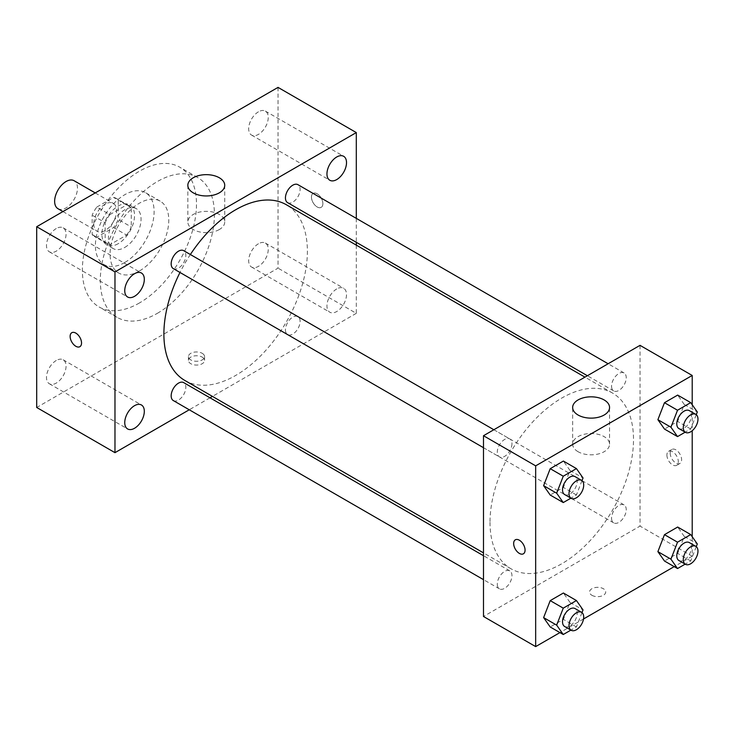 <?xml version="1.0" encoding="UTF-8"?>
<svg xmlns="http://www.w3.org/2000/svg" width="734" height="734" viewBox="0 0 734 734"><rect width="100%" height="100%" fill="white"/><g stroke="black" fill="none" stroke-linecap="round" stroke-linejoin="round"><path stroke-width="0.55" stroke-dasharray="3.67 2.75" d="M57.977 208.695A16.139 9.322 120 0 0 74.125 199.382A16.139 9.322 120 0 0 74.125 180.738M93.769 223.907A16.139 9.322 120 0 0 97.117 231.293A16.139 9.322 120 0 0 113.256 221.971A16.139 9.322 120 0 0 113.256 203.336A16.139 9.322 120 0 0 100.815 207.658A16.139 9.322 120 0 0 93.769 223.907M96.824 207.08L113.55 197.418A21.919 12.652 120 0 1 116.146 198.336A21.919 12.652 120 0 1 118.229 200.125L118.229 219.438A21.919 12.652 120 0 1 113.55 227.549L96.824 237.21A21.919 12.652 120 0 1 94.227 236.293A21.919 12.652 120 0 1 92.145 234.504L92.145 215.181A21.919 12.652 120 0 1 96.824 207.08L109.861 214.612L126.597 204.951L113.55 197.418M113.55 227.549L126.597 235.073L109.861 244.734L96.824 237.21M92.145 234.504L105.182 242.037L105.182 222.714L92.145 215.181M105.182 242.037A21.919 12.652 120 0 0 107.274 243.826A21.919 12.652 120 0 0 109.861 244.734M126.597 235.073A21.919 12.652 120 0 0 131.276 226.971L118.229 219.438M126.597 204.951A21.919 12.652 120 0 1 129.193 205.859A21.919 12.652 120 0 1 131.276 207.649L131.276 226.971M109.861 214.612A21.919 12.652 120 0 0 105.182 222.714M118.229 243.67A23.057 13.313 -60 0 1 106.705 244.817A23.057 13.313 -60 0 1 106.696 218.191A23.057 13.313 -60 0 1 129.762 204.878A23.057 13.313 -60 0 1 133.294 223.356A23.057 13.313 -60 0 1 118.229 243.67M124.752 247.441A23.057 13.313 120 0 0 139.818 227.118A23.057 13.313 120 0 0 136.285 208.639A23.057 13.313 120 0 0 118.513 214.814A23.057 13.313 120 0 0 108.448 238.027A23.057 13.313 120 0 0 113.219 248.578A23.057 13.313 120 0 0 124.752 247.441M131.276 207.649L118.229 200.125M124.752 262.506A41.508 23.965 -60 0 1 103.999 264.561A41.508 23.965 -60 0 1 103.999 216.631A41.508 23.965 -60 0 1 145.506 192.666A41.508 23.965 -60 0 1 151.874 225.925A41.508 23.965 -60 0 1 124.752 262.506M139.432 270.974A41.508 23.965 -60 0 1 118.679 273.03A41.508 23.965 -60 0 1 118.679 225.099A41.508 23.965 -60 0 1 160.186 201.134A41.508 23.965 -60 0 1 166.545 234.394A41.508 23.965 -60 0 1 139.432 270.974M139.432 302.968A80.694 46.591 -60 0 1 99.081 306.968A80.694 46.591 -60 0 1 99.081 213.787A80.694 46.591 -60 0 1 179.775 167.205A80.694 46.591 -60 0 1 192.143 231.861A80.694 46.591 -60 0 1 139.432 302.968M157.37 313.326A80.694 46.591 120 0 0 210.08 242.22A80.694 46.591 120 0 0 197.712 177.555A80.694 46.591 120 0 0 135.533 199.171A80.694 46.591 120 0 0 100.31 280.379A80.694 46.591 120 0 0 117.018 317.317A80.694 46.591 120 0 0 157.37 313.326M258.46 111.797A13.836 7.991 120 0 0 249.422 123.991A13.836 7.991 120 0 0 251.542 135.074A13.836 7.991 120 0 0 265.378 127.092A13.836 7.991 120 0 0 265.378 111.109A13.836 7.991 120 0 0 258.46 111.797M56.27 228.531A13.836 7.991 120 0 0 47.233 240.724A13.836 7.991 120 0 0 49.352 251.817A13.836 7.991 120 0 0 63.188 243.826A13.836 7.991 120 0 0 63.188 227.852A13.836 7.991 120 0 0 56.27 228.531M56.27 360.486A13.836 7.991 120 0 0 47.233 372.679A13.836 7.991 120 0 0 49.352 383.763A13.836 7.991 120 0 0 63.188 375.78A13.836 7.991 120 0 0 63.188 359.798A13.836 7.991 120 0 0 56.27 360.486M258.46 243.752A13.836 7.991 120 0 0 249.422 255.946A13.836 7.991 120 0 0 251.542 267.029A13.836 7.991 120 0 0 265.378 259.038A13.836 7.991 120 0 0 265.378 243.064A13.836 7.991 120 0 0 258.46 243.752M278.03 87.392L278.03 268.149L36.7 407.48M336.732 288.939A13.836 7.991 120 0 0 327.694 301.133A13.836 7.991 120 0 0 329.814 312.216A13.836 7.991 120 0 0 343.65 304.225A13.836 7.991 120 0 0 343.65 288.251A13.836 7.991 120 0 0 336.732 288.939M219.328 229.531A18.451 10.652 180 0 1 199.226 231.834A18.451 10.652 180 0 1 187.84 221.998A18.451 10.652 180 0 1 206.282 211.346A18.451 10.652 180 0 1 224.732 221.998A18.451 10.652 180 0 1 219.328 229.531M356.302 245.128L356.302 313.335L278.03 268.149M356.302 313.335L212.438 396.397M209.997 397.81L189.262 409.774M202.208 357.119A8.074 4.661 180 0 1 204.575 360.412A8.074 4.661 180 0 1 196.501 365.073A8.074 4.661 180 0 1 188.427 360.412A8.074 4.661 180 0 1 193.409 356.109A8.074 4.661 180 0 1 202.208 357.119M202.208 353.32A8.074 4.661 180 0 1 204.575 356.614A8.074 4.661 180 0 1 196.501 361.275A8.074 4.661 180 0 1 188.427 356.614A8.074 4.661 180 0 1 193.409 352.311A8.074 4.661 180 0 1 202.208 353.32M71.804 332.713L71.804 332.704A8.074 4.661 60 0 1 78.024 334.869A8.074 4.661 60 0 1 81.547 342.989A8.074 4.661 60 0 1 79.878 346.687A8.074 4.661 60 0 1 79.868 346.687L79.868 346.687M356.302 218.365L356.302 242.312M311.455 197.07A8.074 4.661 -120 0 0 314.978 205.199A8.074 4.661 -120 0 0 321.198 207.355A8.074 4.661 -120 0 0 321.198 198.033A8.074 4.661 -120 0 0 313.134 193.381A8.074 4.661 -120 0 0 311.455 197.07A8.074 4.661 -120 0 0 314.978 205.199A8.074 4.661 -120 0 0 321.198 207.364A8.074 4.661 -120 0 0 321.198 198.042A8.074 4.661 -120 0 0 313.124 193.381A8.074 4.661 -120 0 0 311.455 197.079M287.59 202.639A10.368 5.982 120 0 0 297.958 196.657A10.368 5.982 120 0 0 297.958 184.684M173.316 400.571A10.368 5.982 120 0 0 183.683 394.58A10.368 5.982 120 0 0 183.683 382.616M285.443 329.85A10.368 5.982 120 0 0 287.59 334.594A10.368 5.982 120 0 0 297.958 328.612A10.368 5.982 120 0 0 297.958 316.638A10.368 5.982 120 0 0 289.967 319.418A10.368 5.982 120 0 0 285.443 329.85M173.316 268.616A10.368 5.982 120 0 0 181.307 265.836A10.368 5.982 120 0 0 185.83 255.404A10.368 5.982 120 0 0 183.683 250.661M184.904 380.496A101.466 58.582 120 0 0 286.37 321.914A101.466 58.582 120 0 0 286.37 204.758M190.354 254.514A101.466 58.582 120 0 0 179.986 272.47M490.009 522.333A101.466 58.582 120 0 0 511.029 568.786A101.466 58.582 120 0 0 612.495 510.203A101.466 58.582 120 0 0 612.495 393.039A101.466 58.582 120 0 0 534.306 420.224A101.466 58.582 120 0 0 490.009 522.333M511.956 443.694A10.368 5.982 -60 0 1 507.423 454.126A10.368 5.982 -60 0 1 499.441 456.906A10.368 5.982 -60 0 1 499.441 444.932A10.368 5.982 -60 0 1 509.809 438.941A10.368 5.982 -60 0 1 511.956 443.694M611.56 518.131A10.368 5.982 120 0 0 613.716 522.883A10.368 5.982 120 0 0 624.084 516.892A10.368 5.982 120 0 0 624.084 504.919A10.368 5.982 120 0 0 616.092 507.699A10.368 5.982 120 0 0 611.56 518.131M497.294 584.108A10.368 5.982 120 0 0 499.441 588.851A10.368 5.982 120 0 0 509.809 582.869A10.368 5.982 120 0 0 509.809 570.896A10.368 5.982 120 0 0 501.817 573.676A10.368 5.982 120 0 0 497.294 584.108M611.56 386.185A10.368 5.982 120 0 0 613.716 390.928A10.368 5.982 120 0 0 624.084 384.946A10.368 5.982 120 0 0 624.084 372.973A10.368 5.982 120 0 0 616.092 375.744A10.368 5.982 120 0 0 611.56 386.185M640.03 345.347L640.03 526.104L483.486 616.477M692.208 536.701L692.208 556.225L640.03 526.104M692.208 556.225L674.207 566.62M583.53 618.973L559.932 632.598M591.925 595.302A8.074 4.661 0 0 0 600.724 596.311A8.074 4.661 0 0 0 605.706 591.999A8.074 4.661 0 0 0 597.632 587.347A8.074 4.661 0 0 0 589.558 591.999A8.074 4.661 0 0 0 591.925 595.302M684.253 404.462L677.665 395.094L684.253 404.462L677.665 421.454L664.481 429.06L677.665 421.454L684.253 404.462L697.3 411.994M569.979 602.394L563.391 593.017L569.979 602.394L563.391 619.377L550.216 626.983L563.391 619.377L569.979 602.394L583.025 609.926M692.208 404.755L692.208 430.739M684.253 536.416L677.665 527.04L684.253 536.416L677.665 553.399L664.481 561.015L677.665 553.399L684.253 536.416L697.3 543.949M569.979 470.439L563.391 461.062L569.979 470.439L563.391 487.422L550.216 495.037L563.391 487.422L569.979 470.439L583.025 477.972M670.197 453.144A8.074 4.661 -120 0 0 673.72 461.264A8.074 4.661 -120 0 0 679.941 463.429A8.074 4.661 -120 0 0 679.941 454.107A8.074 4.661 -120 0 0 671.867 449.447A8.074 4.661 -120 0 0 670.197 453.144M515.332 539.82L515.332 539.82A8.074 4.661 60 0 1 521.553 541.986A8.074 4.661 60 0 1 525.076 550.105A8.074 4.661 60 0 1 523.406 553.803A8.074 4.661 60 0 1 523.397 553.803L523.397 553.803M666.903 455.034A8.074 4.661 -120 0 0 670.426 463.163A8.074 4.661 -120 0 0 676.647 465.319A8.074 4.661 -120 0 0 676.647 456.007A8.074 4.661 -120 0 0 668.582 451.346A8.074 4.661 -120 0 0 666.903 455.034M578.062 451.704A18.451 10.652 180 0 1 572.658 444.171A18.451 10.652 180 0 1 591.109 433.519A18.451 10.652 180 0 1 609.559 444.171A18.451 10.652 180 0 1 598.173 454.016A18.451 10.652 180 0 1 578.062 451.704M591.925 595.292A8.074 4.661 0 0 0 600.724 596.302A8.074 4.661 0 0 0 605.706 591.999A8.074 4.661 0 0 0 597.632 587.338A8.074 4.661 0 0 0 589.558 591.999A8.074 4.661 0 0 0 591.925 595.292M581.979 480.66L576.438 494.955L570.896 498.157M564.666 494.56A10.368 5.982 120 0 0 575.034 488.578A10.368 5.982 120 0 0 575.034 476.605M576.438 494.955L563.391 487.422M696.254 414.682L690.712 428.977L685.171 432.179M678.932 428.583A10.368 5.982 120 0 0 689.299 422.601A10.368 5.982 120 0 0 689.299 410.627M690.712 428.977L677.665 421.454M581.979 612.615L576.438 626.909L570.896 630.111M564.666 626.515A10.368 5.982 120 0 0 575.034 620.524A10.368 5.982 120 0 0 575.034 608.55M576.438 626.909L563.391 619.377M696.254 546.637L690.712 560.932L685.171 564.134M678.932 560.537A10.368 5.982 120 0 0 689.299 554.555A10.368 5.982 120 0 0 689.299 542.582M690.712 560.932L677.665 553.399M62.95 211.566L97.117 231.293M95.236 192.932L113.256 203.336M136.285 208.639L129.762 204.878M113.219 248.578L106.705 244.817M129.193 205.859L116.146 198.336M107.274 243.826L94.227 236.293M160.186 201.134L145.506 192.666M118.679 273.03L103.999 264.561M197.712 177.555L179.775 167.205M117.018 317.317L99.081 306.968M251.542 135.074L329.814 180.261M265.378 111.109L343.65 156.296M49.352 251.817L127.615 297.004M63.188 227.852L141.451 273.039M49.352 383.763L127.615 428.959M63.188 359.798L141.451 404.994M251.542 267.029L329.814 312.216M265.378 243.064L343.65 288.251M187.84 185.307L187.84 221.998M224.732 185.307L224.732 221.998M188.427 356.614L188.427 360.412M204.575 356.614L204.575 360.412M612.495 393.039L584.952 377.138M511.029 568.786L483.486 552.885M483.486 447.694L499.441 456.906M493.854 429.739L509.809 438.941M624.084 504.919L297.958 316.638M613.716 522.883L287.59 334.594M509.809 570.896L483.486 555.702M499.441 588.851L483.486 579.649M624.084 372.973L608.128 363.761M613.716 390.928L587.393 375.735M676.647 465.319L679.941 463.429M668.582 451.346L671.867 449.447M609.559 444.171L609.559 407.48M572.658 444.171L572.658 407.48"/><path stroke-width="1.1" d="M95.236 192.932L74.125 180.738A16.139 9.322 120 0 0 61.684 185.06A16.139 9.322 120 0 0 54.637 201.309A16.139 9.322 120 0 0 57.977 208.695L62.95 211.566M189.262 409.774L114.972 452.667L36.7 407.48L36.7 226.723L278.03 87.392L356.302 132.579L356.302 218.365M336.732 156.984A13.836 7.991 120 0 0 327.694 169.178A13.836 7.991 120 0 0 329.814 180.261A13.836 7.991 120 0 0 343.65 172.279A13.836 7.991 120 0 0 343.65 156.296A13.836 7.991 120 0 0 336.732 156.984M134.533 273.718A13.836 7.991 120 0 0 125.496 285.911A13.836 7.991 120 0 0 127.615 297.004A13.836 7.991 120 0 0 141.451 289.012A13.836 7.991 120 0 0 141.451 273.039A13.836 7.991 120 0 0 134.533 273.718M134.533 405.673A13.836 7.991 120 0 0 125.496 417.866A13.836 7.991 120 0 0 127.615 428.959A13.836 7.991 120 0 0 141.451 420.967A13.836 7.991 120 0 0 141.451 404.994A13.836 7.991 120 0 0 134.533 405.673M114.972 452.667L114.972 271.91L36.7 226.723M114.972 271.91L356.302 132.579M219.328 192.831A18.451 10.652 180 0 1 199.226 195.143A18.451 10.652 180 0 1 187.84 185.307A18.451 10.652 180 0 1 206.282 174.655A18.451 10.652 180 0 1 224.732 185.307A18.451 10.652 180 0 1 219.328 192.831M212.438 396.397L209.997 397.81M81.538 342.989A8.074 4.661 60 0 1 79.868 346.687A8.074 4.661 60 0 1 71.804 342.026A8.074 4.661 60 0 1 71.804 332.713A8.074 4.661 60 0 1 78.015 334.869A8.074 4.661 60 0 1 81.538 342.989M79.868 346.687A8.074 4.661 60 0 1 71.804 342.026A8.074 4.661 60 0 1 71.804 332.704M356.302 242.312L356.302 245.128M608.128 363.761L297.958 184.684A10.368 5.982 120 0 0 292.774 185.197A10.368 5.982 120 0 0 285.443 197.896A10.368 5.982 120 0 0 287.59 202.639L587.393 375.735M483.486 555.702L183.683 382.616A10.368 5.982 120 0 0 178.5 383.13A10.368 5.982 120 0 0 171.169 395.828A10.368 5.982 120 0 0 173.316 400.571L483.486 579.649M493.854 429.739L183.683 250.661A10.368 5.982 120 0 0 178.5 251.175A10.368 5.982 120 0 0 171.728 260.313A10.368 5.982 120 0 0 173.316 268.616L483.486 447.694M179.986 272.47A101.466 58.582 120 0 0 163.884 334.053A101.466 58.582 120 0 0 184.904 380.496L483.486 552.885M584.952 377.138L286.37 204.758A101.466 58.582 120 0 0 190.354 254.514M559.932 632.598L535.664 646.608L483.486 616.477L483.486 435.721L640.03 345.347L692.208 375.469L692.208 404.755M674.207 566.62L583.53 618.973M664.481 429.06L657.893 419.683L664.481 402.7L677.665 395.094L664.481 402.7L657.893 419.683L664.481 429.06L677.528 436.592L670.94 427.216L677.528 410.233L690.712 402.617L697.3 411.994L696.254 414.682M550.216 626.983L543.619 617.615L550.216 600.623L563.391 593.017L550.216 600.623L543.619 617.615L550.216 626.983L563.253 634.515L556.666 625.139L563.253 608.156L576.438 600.55L583.025 609.926L581.979 612.615M692.208 430.739L692.208 536.701M535.664 646.608L535.664 465.851L692.208 375.469M664.481 561.015L657.893 551.638L664.481 534.655L677.665 527.04L664.481 534.655L657.893 551.638L664.481 561.015L677.528 568.547L670.94 559.17L677.528 542.187L690.712 534.572L697.3 543.949L696.254 546.637M550.216 495.037L543.619 485.66L550.216 468.677L563.391 461.062L550.216 468.677L543.619 485.66L550.216 495.037L563.253 502.57L556.666 493.193L563.253 476.21L576.438 468.595L583.025 477.972L581.979 480.66M535.664 465.851L483.486 435.721M578.062 415.013A18.451 10.652 180 0 1 572.658 407.48A18.451 10.652 180 0 1 591.109 396.828A18.451 10.652 180 0 1 609.559 407.48A18.451 10.652 180 0 1 598.173 417.325A18.451 10.652 180 0 1 578.062 415.013M525.067 550.105A8.074 4.661 60 0 1 523.397 553.803A8.074 4.661 60 0 1 515.323 549.142A8.074 4.661 60 0 1 515.323 539.82A8.074 4.661 60 0 1 521.544 541.986A8.074 4.661 60 0 1 525.067 550.105M523.397 553.803A8.074 4.661 60 0 1 515.332 549.142A8.074 4.661 60 0 1 515.332 539.82M570.896 498.157L563.253 502.57M581.548 480.366L575.034 476.605A10.368 5.982 120 0 0 567.043 479.385A10.368 5.982 120 0 0 562.519 489.817A10.368 5.982 120 0 0 564.666 494.56L571.18 498.322A10.368 5.982 120 0 0 581.548 492.34A10.368 5.982 120 0 0 581.548 480.366A10.368 5.982 120 0 0 573.566 483.146A10.368 5.982 120 0 0 569.034 493.578A10.368 5.982 120 0 0 571.18 498.322M556.666 493.193L543.619 485.66M563.253 476.21L550.216 468.677M576.438 468.595L563.391 461.062M685.171 432.179L677.528 436.592M695.823 414.389L689.299 410.627A10.368 5.982 120 0 0 681.317 413.407A10.368 5.982 120 0 0 676.785 423.839A10.368 5.982 120 0 0 678.932 428.583L685.455 432.354A10.368 5.982 120 0 0 695.823 426.362A10.368 5.982 120 0 0 695.823 414.389A10.368 5.982 120 0 0 687.841 417.169A10.368 5.982 120 0 0 683.308 427.601A10.368 5.982 120 0 0 685.455 432.354M670.94 427.216L657.893 419.683M677.528 410.233L664.481 402.7M690.712 402.617L677.665 395.094M570.896 630.111L563.253 634.515M581.548 612.321L575.034 608.55A10.368 5.982 120 0 0 567.043 611.33A10.368 5.982 120 0 0 562.519 621.762A10.368 5.982 120 0 0 564.666 626.515L571.18 630.277A10.368 5.982 120 0 0 581.548 624.295A10.368 5.982 120 0 0 581.548 612.321A10.368 5.982 120 0 0 573.566 615.101A10.368 5.982 120 0 0 569.034 625.533A10.368 5.982 120 0 0 571.18 630.277M556.666 625.139L543.619 617.615M563.253 608.156L550.216 600.623M576.438 600.55L563.391 593.017M685.171 564.134L677.528 568.547M695.823 546.344L689.299 542.582A10.368 5.982 120 0 0 681.317 545.353A10.368 5.982 120 0 0 676.785 555.794A10.368 5.982 120 0 0 678.932 560.537L685.455 564.299A10.368 5.982 120 0 0 695.823 558.317A10.368 5.982 120 0 0 695.823 546.344A10.368 5.982 120 0 0 687.841 549.124A10.368 5.982 120 0 0 683.308 559.556A10.368 5.982 120 0 0 685.455 564.299M670.94 559.17L657.893 551.638M677.528 542.187L664.481 534.655M690.712 534.572L677.665 527.04"/></g></svg>
